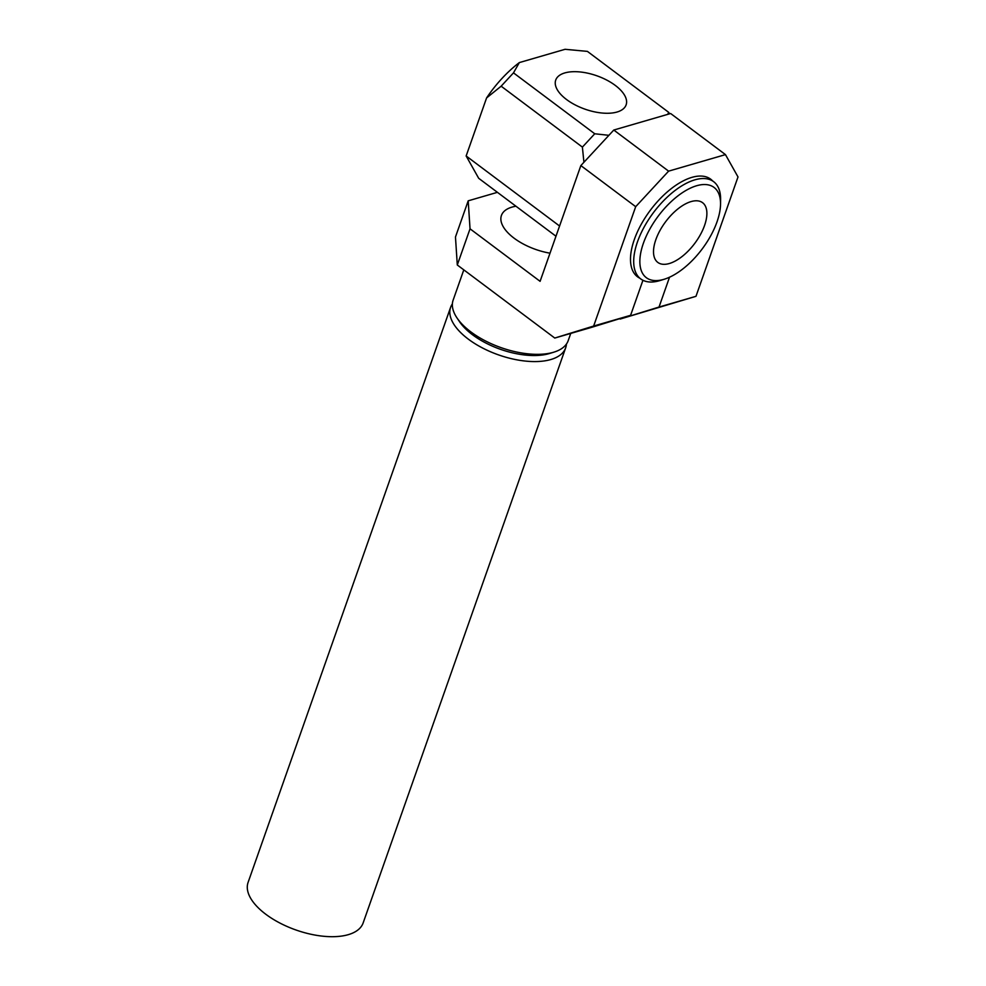 <?xml version="1.0" encoding="UTF-8"?>
<svg xmlns="http://www.w3.org/2000/svg" width="986" height="986" viewBox="0 0 986 986"><rect width="100%" height="100%" fill="white"/><g stroke="black" fill="none" stroke-linecap="round" stroke-linejoin="round"><path stroke-width="1.48" d="M458.428 319.945A56.633 26.881 19.4 0 0 485.999 343.103A56.633 26.881 19.4 0 0 551.655 352.766M566.432 344.052A60.996 28.939 -160.6 0 1 565.656 347.848A60.996 28.939 -160.6 0 1 482.93 348.194A60.996 28.939 -160.6 0 1 450.602 307.324A60.996 28.939 -160.6 0 1 452.389 303.885M565.656 347.848L363.131 922.97A60.996 28.939 -160.6 0 1 280.394 923.303A60.996 28.939 -160.6 0 1 248.078 882.445L450.602 307.324M553.947 352.138L549.584 353.481A56.633 26.881 -160.6 0 1 472.454 334.71A56.633 26.881 -160.6 0 1 459.599 321.793L457.048 318.01A60.996 28.939 19.4 0 0 470.889 331.912A60.996 28.939 19.4 0 0 553.947 352.138A60.996 28.939 19.4 0 0 568.207 340.614L570.746 333.404M463.802 269.856L453.153 300.089A60.996 28.939 19.4 0 0 457.048 318.01M712.57 180.869A60.996 29.654 126.9 0 0 710.696 179.181A60.996 29.654 126.9 0 0 670.751 189.041A60.996 29.654 126.9 0 0 634.318 239.549A60.996 29.654 126.9 0 0 637.523 276.795A60.996 29.654 126.9 0 0 639.655 278.114M550.003 253.18A43.569 20.669 -160.6 0 1 514.1 238.193A43.569 20.669 -160.6 0 1 501.43 215.453A43.569 20.669 -160.6 0 1 515.949 206.222M659.018 307.053L695.98 296.318L620.145 319.057L659.018 307.053L669.531 277.202M695.98 296.318L738.009 176.95L725.462 154.617L670.64 113.513L613.785 130.041L668.607 171.145L725.462 154.617M668.607 171.145L635.687 206.69L580.853 165.586L540.094 281.33L470.039 228.814L457.294 264.988L554.773 338.05L593.646 326.046L635.687 206.69M593.646 326.046L630.596 315.31L591.723 327.315L554.773 338.05M642.934 280.283L630.596 315.31M580.853 165.586L613.785 130.041M457.294 264.988L455.47 236.997L468.202 200.824L497.425 192.332M468.202 200.824L470.039 228.814M643.39 243.246A56.412 27.435 126.9 0 0 664.293 279.223A56.412 27.435 126.9 0 0 717.007 221.862A56.412 27.435 126.9 0 0 720.532 204.213A56.412 27.435 126.9 0 0 688.931 188.844A56.412 27.435 126.9 0 0 643.39 243.246M664.293 279.223L660.028 280.542A60.775 29.555 -53.1 0 1 640.703 278.902A60.775 29.555 -53.1 0 1 637.498 241.792A60.775 29.555 -53.1 0 1 673.808 191.457A60.775 29.555 -53.1 0 1 713.605 181.646A60.775 29.555 -53.1 0 1 720.606 199.739L720.532 204.213M704.546 225.486A37.32 18.142 126.9 0 0 702.587 202.697A37.32 18.142 126.9 0 0 678.146 208.724A37.32 18.142 126.9 0 0 655.85 239.635A37.32 18.142 126.9 0 0 657.81 262.412A37.32 18.142 126.9 0 0 682.25 256.385A37.32 18.142 126.9 0 0 704.546 225.486M564.83 72.915A37.32 17.711 -160.6 0 1 606.71 80.063A37.32 17.711 -160.6 0 1 626.122 104.873A37.32 17.711 -160.6 0 1 617.014 112.034A37.32 17.711 -160.6 0 1 575.146 104.898A37.32 17.711 -160.6 0 1 555.722 80.088A37.32 17.711 -160.6 0 1 564.83 72.915M555.981 236.233L478.691 178.293L466.144 155.973L559.58 226.016M669.605 113.821L668.644 112.305L667.768 114.351M668.644 112.305L587.397 51.383L565.052 49.3L519.339 62.586A78.017 37.936 126.9 0 0 486.579 97.947L501.147 86.189L513.484 72.865L519.339 62.586M513.484 72.865L594.743 133.776L582.393 147.111L583.922 162.271M608.892 135.316L594.743 133.776M582.393 147.111L501.147 86.189M486.579 97.947L466.144 155.973M640.703 278.902L635.65 275.119M713.605 181.646L708.564 177.862"/></g></svg>
